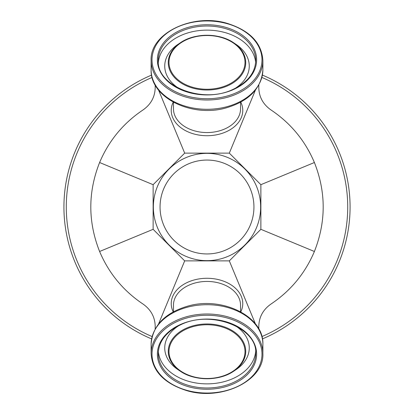 <?xml version="1.0" encoding="UTF-8"?>
<svg xmlns="http://www.w3.org/2000/svg" width="414" height="414" viewBox="0 0 414 414"><rect width="100%" height="100%" fill="white"/><g stroke="black" fill="none" stroke-linecap="round" stroke-linejoin="round"><path stroke-width="0.62" d="M253.942 207A46.942 46.942 0 0 1 183.526 247.655A46.942 46.942 0 0 1 183.526 166.345A46.942 46.942 0 0 1 253.942 207M260.649 207A53.649 53.649 0 0 0 180.173 160.539A53.649 53.649 0 0 0 180.173 253.461A53.649 53.649 0 0 0 260.649 207M260.872 184.685L229.315 153.128L184.685 153.128L153.128 184.685L153.128 229.315L184.685 260.872L229.315 260.872L260.872 229.315L260.872 184.685L314.397 162.516C305.123 140.62 290.602 123.067 270.834 109.85C262.274 103.754 258.284 95.458 258.848 84.968M258.848 329.032C258.284 318.542 262.274 310.246 270.834 304.15C290.602 290.933 305.123 273.38 314.397 251.484C326.118 221.826 326.118 192.174 314.397 162.516M155.152 84.968C155.716 95.458 151.726 103.754 143.166 109.85C123.398 123.067 108.877 140.62 99.603 162.516C87.882 192.174 87.882 221.826 99.603 251.484C108.877 273.38 123.398 290.933 143.166 304.15C151.726 310.246 155.716 318.542 155.152 329.032M260.872 229.315L314.397 251.484M229.315 260.872L255.428 323.914M229.315 153.128L255.428 90.086M153.128 184.685L99.603 162.516M158.572 90.086L184.685 153.128M151.591 75.094A143.068 143.068 0 0 0 151.591 338.906M262.409 338.906A143.068 143.068 0 0 0 262.409 75.094M184.685 260.872L158.572 323.914M153.128 229.315L99.603 251.484M245.005 351.626A38.005 26.874 0 0 1 187.997 374.898A38.005 26.874 0 0 1 187.997 328.349A38.005 26.874 0 0 1 245.005 351.626M245.005 62.374A38.005 26.874 180 0 1 187.997 85.651A38.005 26.874 180 0 1 187.997 39.102A38.005 26.874 180 0 1 245.005 62.374M261.891 77.434A140.713 140.713 0 0 1 261.891 336.566M152.109 336.566A140.713 140.713 0 0 1 152.109 77.434M240.788 311.866A35.764 25.29 180 0 0 242.764 303.571A35.764 25.29 180 0 0 201.049 278.632A35.764 25.29 180 0 0 173.212 311.866M173.466 311.726L173.466 305.149A33.534 23.712 0 0 1 207 281.442A33.534 23.712 0 0 1 240.534 305.149L240.534 311.726M245.73 351.362A38.73 27.386 180 0 0 191.682 326.211A38.73 27.386 180 0 0 180.39 371.26A38.73 27.386 180 0 0 207 378.748A38.73 27.386 180 0 0 233.61 371.26A38.73 27.386 180 0 0 245.73 351.362M235.023 325.554A42.264 29.886 0 0 1 249.264 347.926A42.264 29.886 0 0 1 236.037 369.635L233.61 371.26C219.425 381.19 194.575 381.19 180.39 371.26L177.963 369.635A42.264 29.886 0 0 1 178.977 325.554M256.628 354.151A49.628 35.092 180 0 0 182.186 323.764A49.628 35.092 180 0 0 182.186 384.544A49.628 35.092 180 0 0 256.628 354.151M255.733 353.52A48.733 34.46 0 0 1 207 387.98A48.733 34.46 0 0 1 158.267 353.52C158.738 341.219 166.34 331.573 181.073 324.576C211.497 309.646 257.663 328.023 255.733 353.52L255.733 349.411M261.99 354.151A54.99 38.885 0 0 1 179.505 387.83A54.99 38.885 0 0 1 179.505 320.477A54.99 38.885 0 0 1 261.99 354.151M255.645 351.476A48.733 34.46 0 0 1 207 383.871A48.733 34.46 0 0 1 158.355 351.476M262.885 353.52A55.885 39.516 180 0 0 207 314.003A55.885 39.516 180 0 0 151.115 353.52C152.29 370.96 163.98 383.266 186.186 390.443C220.864 401.497 264.38 380.751 262.885 353.52L262.885 344.225A55.885 39.516 0 0 0 207 304.709A55.885 39.516 0 0 0 151.115 344.225C152.575 325.627 164.855 312.912 187.951 306.075C222.121 296.093 264.044 316.394 262.885 344.225M240.534 102.274L240.534 108.851A33.534 23.712 180 0 1 207 132.558A33.534 23.712 180 0 1 173.466 108.851L173.466 102.274M173.212 102.134A35.764 25.29 -0 0 0 171.236 110.429A35.764 25.29 -0 0 0 212.951 135.368A35.764 25.29 -0 0 0 240.788 102.134M245.73 62.638A38.73 27.386 0 0 0 233.61 42.74A38.73 27.386 0 0 0 207 35.252A38.73 27.386 0 0 0 180.39 42.74A38.73 27.386 0 0 0 191.682 87.789A38.73 27.386 0 0 0 245.73 62.638M235.023 88.446A42.264 29.886 0 0 0 249.264 66.074A42.264 29.886 0 0 0 236.037 44.365L233.61 42.74C219.425 32.809 194.575 32.809 180.39 42.74L177.963 44.365A42.264 29.886 0 0 0 178.977 88.446M158.267 60.48A48.733 34.46 180 0 1 207 26.02A48.733 34.46 180 0 1 255.733 60.48C255.262 72.781 247.66 82.427 232.927 89.424C202.503 104.354 156.337 85.977 158.267 60.48M256.628 59.849A49.628 35.092 0 0 0 182.186 29.456A49.628 35.092 0 0 0 182.186 90.236A49.628 35.092 0 0 0 256.628 59.849M261.99 59.849A54.99 38.885 180 0 1 179.505 93.523A54.99 38.885 180 0 1 179.505 26.17A54.99 38.885 180 0 1 261.99 59.849M255.645 62.524A48.733 34.46 0 0 0 207 30.129A48.733 34.46 0 0 0 158.355 62.524M151.115 60.48A55.885 39.516 0 0 0 207 99.997A55.885 39.516 0 0 0 262.885 60.48C261.71 43.04 250.02 30.734 227.814 23.557C193.136 12.503 149.62 33.249 151.115 60.48L151.115 69.775A55.885 39.516 180 0 0 207 109.291A55.885 39.516 180 0 0 262.885 69.775L262.885 60.48M151.115 353.52L151.115 344.225M262.885 69.775C261.425 88.373 249.145 101.088 226.049 107.925C191.879 117.907 149.956 97.611 151.115 69.775"/></g></svg>
